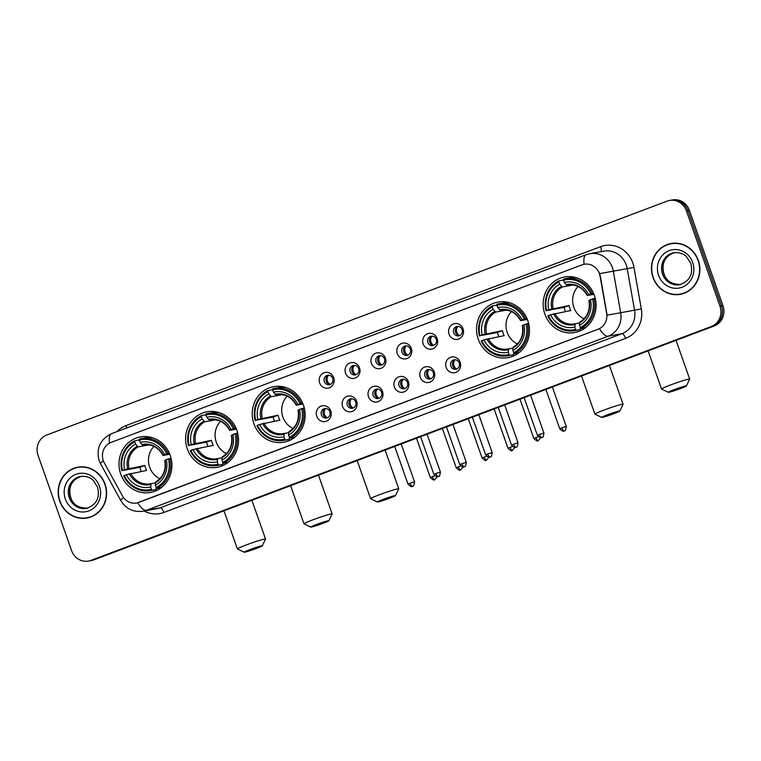 <?xml version="1.0" encoding="UTF-8"?>
<svg xmlns="http://www.w3.org/2000/svg" width="761" height="761" viewBox="0 0 761 761"><rect width="100%" height="100%" fill="white"/><g stroke="black" fill="none" stroke-linecap="round" stroke-linejoin="round"><path stroke-width="1.14" d="M544.857 314.093A28.233 26.407 -100.4 0 0 574.717 332.519A28.233 26.407 -100.4 0 0 594.379 295.42A28.233 26.407 -100.4 0 0 564.519 276.994A28.233 26.407 -100.4 0 0 544.857 314.093M187.311 448.895A28.233 26.407 -100.4 0 0 217.17 467.33A28.233 26.407 -100.4 0 0 236.833 430.231A28.233 26.407 -100.4 0 0 206.973 411.796A28.233 26.407 -100.4 0 0 187.311 448.895M253.927 423.782A28.233 26.407 -100.4 0 0 283.786 442.217A28.233 26.407 -100.4 0 0 303.449 405.109A28.233 26.407 -100.4 0 0 273.589 386.683A28.233 26.407 -100.4 0 0 253.927 423.782M478.25 339.206A28.233 26.407 -100.4 0 0 508.101 357.641A28.233 26.407 -100.4 0 0 527.763 320.533A28.233 26.407 -100.4 0 0 497.903 302.107A28.233 26.407 -100.4 0 0 478.25 339.206M120.704 474.017A28.233 26.407 -100.4 0 0 150.564 492.443A28.233 26.407 -100.4 0 0 170.217 455.344A28.233 26.407 -100.4 0 0 140.357 436.919A28.233 26.407 -100.4 0 0 120.704 474.017M330.759 411.007A7.991 7.477 79.6 0 1 326.402 421.166A7.991 7.477 79.6 0 1 316.747 416.286A7.991 7.477 79.6 0 1 321.104 406.127A7.991 7.477 79.6 0 1 330.759 411.007M321.399 414.888A4.794 4.48 -100.4 0 0 326.469 418.017A4.794 4.48 -100.4 0 0 329.808 411.72A4.794 4.48 -100.4 0 0 324.738 408.59A4.794 4.48 -100.4 0 0 321.399 414.888M356.643 401.247A7.991 7.477 79.6 0 1 352.286 411.416A7.991 7.477 79.6 0 1 342.621 406.536A7.991 7.477 79.6 0 1 346.987 396.367A7.991 7.477 79.6 0 1 356.643 401.247M347.282 405.137A4.794 4.48 -100.4 0 0 352.353 408.267A4.794 4.48 -100.4 0 0 355.691 401.96A4.794 4.48 -100.4 0 0 350.621 398.831A4.794 4.48 -100.4 0 0 347.282 405.137M382.517 391.487A7.991 7.477 79.6 0 1 378.16 401.656A7.991 7.477 79.6 0 1 368.505 396.776A7.991 7.477 79.6 0 1 372.861 386.607A7.991 7.477 79.6 0 1 382.517 391.487M373.156 395.378A4.794 4.48 -100.4 0 0 378.227 398.507A4.794 4.48 -100.4 0 0 381.565 392.21A4.794 4.48 -100.4 0 0 376.495 389.08A4.794 4.48 -100.4 0 0 373.156 395.378M408.4 381.737A7.991 7.477 79.6 0 1 404.043 391.896A7.991 7.477 79.6 0 1 394.388 387.016A7.991 7.477 79.6 0 1 398.745 376.857A7.991 7.477 79.6 0 1 408.4 381.737M399.04 385.618A4.794 4.48 -100.4 0 0 404.11 388.747A4.794 4.48 -100.4 0 0 407.449 382.45A4.794 4.48 -100.4 0 0 402.379 379.32A4.794 4.48 -100.4 0 0 399.04 385.618M434.274 371.977A7.991 7.477 79.6 0 1 429.917 382.136A7.991 7.477 79.6 0 1 420.262 377.256A7.991 7.477 79.6 0 1 424.619 367.097A7.991 7.477 79.6 0 1 434.274 371.977M424.914 375.867A4.794 4.48 -100.4 0 0 429.984 378.997A4.794 4.48 -100.4 0 0 433.323 372.69A4.794 4.48 -100.4 0 0 428.253 369.561A4.794 4.48 -100.4 0 0 424.914 375.867M460.158 362.217A7.991 7.477 79.6 0 1 455.801 372.386A7.991 7.477 79.6 0 1 446.146 367.506A7.991 7.477 79.6 0 1 450.502 357.337A7.991 7.477 79.6 0 1 460.158 362.217M450.797 366.108A4.794 4.48 -100.4 0 0 455.868 369.237A4.794 4.48 -100.4 0 0 459.206 362.94A4.794 4.48 -100.4 0 0 454.136 359.801A4.794 4.48 -100.4 0 0 450.797 366.108M333.67 377.637A7.991 7.477 79.6 0 1 329.313 387.806A7.991 7.477 79.6 0 1 319.658 382.926A7.991 7.477 79.6 0 1 324.015 372.757A7.991 7.477 79.6 0 1 333.67 377.637M324.31 381.527A4.794 4.48 -100.4 0 0 329.38 384.657A4.794 4.48 -100.4 0 0 332.719 378.36A4.794 4.48 -100.4 0 0 327.649 375.23A4.794 4.48 -100.4 0 0 324.31 381.527M359.544 367.886A7.991 7.477 79.6 0 1 355.187 378.046A7.991 7.477 79.6 0 1 345.532 373.166A7.991 7.477 79.6 0 1 349.889 363.007A7.991 7.477 79.6 0 1 359.544 367.886M350.184 371.768A4.794 4.48 -100.4 0 0 355.254 374.897A4.794 4.48 -100.4 0 0 358.593 368.6A4.794 4.48 -100.4 0 0 353.523 365.47A4.794 4.48 -100.4 0 0 350.184 371.768M385.427 358.127A7.991 7.477 79.6 0 1 381.071 368.286A7.991 7.477 79.6 0 1 371.416 363.406A7.991 7.477 79.6 0 1 375.772 353.247A7.991 7.477 79.6 0 1 385.427 358.127M376.067 362.017A4.794 4.48 -100.4 0 0 381.137 365.147A4.794 4.48 -100.4 0 0 384.476 358.84A4.794 4.48 -100.4 0 0 379.406 355.71A4.794 4.48 -100.4 0 0 376.067 362.017M411.301 348.367A7.991 7.477 79.6 0 1 406.945 358.536A7.991 7.477 79.6 0 1 397.29 353.656A7.991 7.477 79.6 0 1 401.646 343.487A7.991 7.477 79.6 0 1 411.301 348.367M401.951 352.257A4.794 4.48 -100.4 0 0 407.021 355.387A4.794 4.48 -100.4 0 0 410.35 349.09A4.794 4.48 -100.4 0 0 405.28 345.96A4.794 4.48 -100.4 0 0 401.951 352.257M437.185 338.607A7.991 7.477 79.6 0 1 432.828 348.776A7.991 7.477 79.6 0 1 423.173 343.896A7.991 7.477 79.6 0 1 427.53 333.727A7.991 7.477 79.6 0 1 437.185 338.607M427.825 342.498A4.794 4.48 -100.4 0 0 432.895 345.627A4.794 4.48 -100.4 0 0 436.234 339.33A4.794 4.48 -100.4 0 0 431.164 336.2A4.794 4.48 -100.4 0 0 427.825 342.498M463.069 328.857A7.991 7.477 79.6 0 1 458.702 339.016A7.991 7.477 79.6 0 1 449.047 334.136A7.991 7.477 79.6 0 1 453.404 323.977A7.991 7.477 79.6 0 1 463.069 328.857M453.708 332.738A4.794 4.48 -100.4 0 0 458.778 335.867A4.794 4.48 -100.4 0 0 462.117 329.57A4.794 4.48 -100.4 0 0 457.047 326.44A4.794 4.48 -100.4 0 0 453.708 332.738M327.382 417.751A4.794 4.48 79.6 0 1 325.679 408.524M353.256 407.991A4.794 4.48 79.6 0 1 351.563 398.774M379.14 398.231A4.794 4.48 79.6 0 1 377.446 389.014M405.014 388.471A4.794 4.48 79.6 0 1 403.32 379.254M430.897 378.721A4.794 4.48 79.6 0 1 429.204 369.494M456.771 368.961A4.794 4.48 79.6 0 1 455.078 359.744M330.284 384.381A4.794 4.48 79.6 0 1 328.59 375.163M356.167 374.621A4.794 4.48 79.6 0 1 354.474 365.404M382.041 364.871A4.794 4.48 79.6 0 1 380.348 355.644M407.925 355.111A4.794 4.48 79.6 0 1 406.231 345.894M433.799 345.351A4.794 4.48 79.6 0 1 432.105 336.134M459.682 335.591A4.794 4.48 79.6 0 1 457.989 326.374M104.333 462.964A14.383 13.451 79.6 0 1 103.306 460.69A14.383 13.451 79.6 0 1 111.154 442.388L582.022 264.857A14.383 13.451 79.6 0 1 584.191 264.257A14.383 13.451 79.6 0 1 600.039 276.062L606.641 313.342A14.383 13.451 79.6 0 1 598.156 329.218L138.816 502.403A14.383 13.451 79.6 0 1 136.647 503.011A14.383 13.451 79.6 0 1 122.454 495.896L104.333 462.964M59.729 501.157A25.836 24.162 -100.4 0 0 87.058 518.022A25.836 24.162 -100.4 0 0 105.047 484.072A25.836 24.162 -100.4 0 0 77.717 467.206A25.836 24.162 -100.4 0 0 59.729 501.157M83.796 518.108A25.836 24.162 -100.4 0 0 87.791 517.87M652.995 277.47A25.836 24.162 -100.4 0 0 680.315 294.336A25.836 24.162 -100.4 0 0 698.303 260.386A25.836 24.162 -100.4 0 0 670.983 243.53A25.836 24.162 -100.4 0 0 652.995 277.47M677.052 294.431A25.836 24.162 -100.4 0 0 681.057 294.193M88.504 561.076L91.472 560.534A15.981 14.944 -100.4 0 0 93.879 559.868L714.237 325.974A15.981 14.944 -100.4 0 0 722.95 305.637L689.39 210.35L687.915 210.626A15.981 14.944 -100.4 0 0 671.012 200.191A15.981 14.944 -100.4 0 1 687.915 210.626L721.466 305.912L687.915 210.626L686.432 210.902A15.981 14.944 -100.4 0 0 669.528 200.466A15.981 14.944 -100.4 0 0 667.121 201.132L46.763 435.026A15.981 14.944 -100.4 0 0 38.05 455.363L71.61 550.65A15.981 14.944 -100.4 0 0 88.504 561.076A15.981 14.944 -100.4 0 0 90.92 560.41L711.269 326.517A15.981 14.944 -100.4 0 0 719.992 306.188L686.432 210.902M714.237 325.974L712.753 326.241A15.981 14.944 -100.4 0 0 721.466 305.912A15.981 14.944 -100.4 0 1 712.753 326.241L92.404 560.134L711.269 326.517M89.988 560.809A15.981 14.944 -100.4 0 0 92.404 560.134A15.981 14.944 -100.4 0 1 89.988 560.809M598.707 271.658L600.305 276.015L607.097 315.149L620.672 312.723A21.308 19.929 79.6 0 1 608.106 336.238A18.645 6.497 69.3 0 1 599.516 328.666L136.799 502.983M671.725 243.406A25.836 24.162 -100.4 0 0 667.901 244.595M78.469 467.083A25.836 24.162 -100.4 0 0 74.645 468.281M689.39 210.35A15.981 14.944 -100.4 0 0 672.496 199.924L669.528 200.466M82.464 466.845A25.57 23.914 -100.4 0 0 79.249 467.197L77.774 467.463A25.57 23.914 -100.4 0 0 59.967 501.061A25.57 23.914 -100.4 0 0 87.011 517.756A25.57 23.914 -100.4 0 0 104.809 484.158A25.57 23.914 -100.4 0 0 77.774 467.463M87.011 517.756L88.485 517.49A25.57 23.914 -100.4 0 0 91.615 516.671M675.72 243.159A25.57 23.914 -100.4 0 0 672.515 243.51L671.031 243.786A25.57 23.914 -100.4 0 0 653.223 277.385A25.57 23.914 -100.4 0 0 680.267 294.079A25.57 23.914 -100.4 0 0 698.075 260.481A25.57 23.914 -100.4 0 0 671.031 243.786M680.267 294.079L681.751 293.803A25.57 23.914 -100.4 0 0 684.881 292.995M256.562 548.396A9.589 0.561 160.6 0 0 262.269 545.856A9.589 0.561 160.6 0 0 249.893 549.613A9.589 0.561 160.6 0 0 244.214 552.21A9.589 0.561 160.6 0 0 256.562 548.396M244.214 552.21L237.432 548.985A14.916 0.875 -19.4 0 1 237.394 548.938A14.916 0.875 -19.4 0 1 246.279 544.943A14.916 0.875 -19.4 0 1 265.532 539.035A14.916 0.875 -19.4 0 1 265.522 539.092L262.269 545.856M153.931 446.441A19.71 18.435 -100.4 0 0 149.66 467.254A19.71 18.435 -100.4 0 0 159.867 478.717M156.728 488.286L156.1 488.4L156.176 489.513L152.21 490.236L151.487 489.304A25.351 23.715 -100.4 0 1 124.233 475.52L126.393 474.712A22.906 21.422 -100.4 0 0 150.668 486.983L151.097 483.673L155.368 482.883M141.289 471.43A25.303 23.667 79.6 0 1 140.68 469.851A25.303 23.667 79.6 0 1 139.919 467.292L122.464 470.507A25.351 23.715 -100.4 0 1 134.764 441.818L135.582 444.139A22.906 21.422 -100.4 0 0 124.623 469.689L144.856 465.428A19.71 18.435 -100.4 0 0 145.579 467.996A19.71 18.435 -100.4 0 0 146.626 470.45L126.393 474.712M134.764 441.818L134.783 440.743L138.74 440.02L139.748 440.961M152.752 437.794A26.416 24.713 -100.4 0 0 145.018 437.898L141.061 438.631A26.416 24.713 -100.4 0 0 139.453 438.983L139.434 440.058A25.351 23.715 -100.4 0 1 166.688 453.832L168 453.413A26.416 24.713 -100.4 0 0 141.061 438.631M171.063 458.189L168.457 458.845A25.351 23.715 -100.4 0 1 156.157 487.535L156.88 488.476L160.847 487.753A26.416 24.713 -100.4 0 0 161.836 487.221M124.233 475.52L123.663 475.806A26.416 24.713 -100.4 0 0 150.602 490.598L154.569 489.865A26.416 24.713 -100.4 0 0 156.176 489.513M168 453.413L169.351 453.166M156.88 488.476A26.416 24.713 -100.4 0 0 169.77 458.426M150.602 490.598A26.416 24.713 -100.4 0 0 152.21 490.236M166.688 453.832L164.528 454.65A22.906 21.422 -100.4 0 0 140.252 442.379L139.434 440.058M156.157 487.535L155.339 485.214A22.906 21.422 -100.4 0 0 166.298 459.663L168.457 458.845M150.668 486.983L151.487 489.304M140.252 442.379L141.898 444.519L143.972 444.928M169.798 454.231L163.196 455.439L164.528 454.65M166.298 459.663L164.994 460.319A20.49 19.168 -100.4 0 1 155.368 482.769L155.339 485.214M163.196 455.439L163.234 455.297A20.49 19.168 -100.4 0 0 141.898 444.519M129.37 473.751A20.49 19.168 -100.4 0 0 150.697 484.529L151.097 483.673L150.516 483.787A19.71 18.435 -100.4 0 0 151.068 483.673M134.783 440.743A26.416 24.713 -100.4 0 0 121.893 470.793M124.623 469.689L122.464 470.507M148.918 444.919L138.141 446.897L135.582 444.139M144.856 465.428L139.919 467.292M323.178 523.273A9.589 0.561 160.6 0 0 328.876 520.743A9.589 0.561 160.6 0 0 316.509 524.5A9.589 0.561 160.6 0 0 310.821 527.097A9.589 0.561 160.6 0 0 323.178 523.273M310.821 527.097L304.048 523.863A14.916 0.875 -19.4 0 1 304.01 523.825A14.916 0.875 -19.4 0 1 312.885 519.83A14.916 0.875 -19.4 0 1 332.138 513.922A14.916 0.875 -19.4 0 1 332.138 513.979L328.876 520.743M220.547 421.318A19.71 18.435 -100.4 0 0 216.267 442.131A19.71 18.435 -100.4 0 0 226.474 453.604M223.344 463.164L222.707 463.287L222.783 464.4L218.826 465.123L218.093 464.181A25.351 23.715 -100.4 0 1 190.84 450.407L193.009 449.589A22.906 21.422 -100.4 0 0 217.285 461.86L217.703 458.56L221.984 457.77M207.905 446.307A25.303 23.667 79.6 0 1 207.287 444.728A25.303 23.667 79.6 0 1 206.535 442.179L189.08 445.394A25.351 23.715 -100.4 0 1 201.38 416.705L202.198 419.026A22.906 21.422 -100.4 0 0 191.239 444.576L211.472 440.315A19.71 18.435 -100.4 0 0 212.195 442.883A19.71 18.435 -100.4 0 0 213.242 445.328L193.009 449.589M201.38 416.705L201.389 415.63L205.356 414.897L206.364 415.839M219.368 412.671A26.416 24.713 -100.4 0 0 211.634 412.785L207.667 413.508A26.416 24.713 -100.4 0 0 206.06 413.87L206.05 414.945A25.351 23.715 -100.4 0 1 233.304 428.719L234.616 428.3A26.416 24.713 -100.4 0 0 207.667 413.508M237.679 433.076L235.073 433.732A25.351 23.715 -100.4 0 1 222.773 462.422L223.496 463.363L227.453 462.631A26.416 24.713 -100.4 0 0 228.443 462.108M190.84 450.407L190.279 450.693A26.416 24.713 -100.4 0 0 217.218 465.475L221.175 464.752A26.416 24.713 -100.4 0 0 222.783 464.4M234.616 428.3L235.967 428.043M223.496 463.363A26.416 24.713 -100.4 0 0 236.376 433.313M217.218 465.475A26.416 24.713 -100.4 0 0 218.826 465.123M233.304 428.719L231.144 429.537A22.906 21.422 -100.4 0 0 206.868 417.266L206.05 414.945M222.773 462.422L221.955 460.101A22.906 21.422 -100.4 0 0 232.904 434.55L235.073 433.732M217.285 461.86L218.093 464.181M206.868 417.266L208.514 419.406L210.578 419.815M236.414 429.109L229.812 430.326L231.144 429.537M232.904 434.55L231.61 435.197A20.49 19.168 -100.4 0 1 221.984 457.656L221.955 460.101M229.812 430.326L229.841 430.184A20.49 19.168 -100.4 0 0 208.514 419.406M195.977 448.638A20.49 19.168 -100.4 0 0 217.313 459.416L217.703 458.56L217.132 458.674A19.71 18.435 -100.4 0 0 217.684 458.56M201.389 415.63A26.416 24.713 -100.4 0 0 188.509 445.68M191.239 444.576L189.08 445.394M215.525 419.806L204.757 421.784L202.198 419.026M211.472 440.315L206.535 442.179M389.784 498.16A9.589 0.561 160.6 0 0 395.492 495.63A9.589 0.561 160.6 0 0 383.125 499.387A9.589 0.561 160.6 0 0 377.437 501.984A9.589 0.561 160.6 0 0 389.784 498.16M377.437 501.984L370.664 498.75A14.916 0.875 -19.4 0 1 370.617 498.712A14.916 0.875 -19.4 0 1 379.501 494.707A14.916 0.875 -19.4 0 1 398.754 488.8A14.916 0.875 -19.4 0 1 398.745 488.857L395.492 495.63M287.163 396.205A19.71 18.435 -100.4 0 0 282.883 417.018A19.71 18.435 -100.4 0 0 293.09 428.491M289.96 438.051L289.323 438.165L289.399 439.278L285.432 440.01L284.709 439.068A25.351 23.715 -100.4 0 1 257.456 425.294L259.615 424.476A22.906 21.422 -100.4 0 0 283.891 436.747L284.319 433.437L288.6 432.657M274.512 421.194A25.303 23.667 79.6 0 1 273.903 419.615A25.303 23.667 79.6 0 1 273.142 417.066L255.686 420.281A25.351 23.715 -100.4 0 1 267.986 391.592L268.804 393.913A22.906 21.422 -100.4 0 0 257.855 419.463L278.088 415.202A19.71 18.435 -100.4 0 0 278.811 417.77A19.71 18.435 -100.4 0 0 279.848 420.215L259.615 424.476M267.986 391.592L268.005 390.517L271.972 389.784L272.98 390.726M285.984 387.558A26.416 24.713 -100.4 0 0 278.25 387.672L274.283 388.395A26.416 24.713 -100.4 0 0 272.676 388.747L272.666 389.832A25.351 23.715 -100.4 0 1 299.92 403.606L301.223 403.178A26.416 24.713 -100.4 0 0 274.283 388.395M304.295 407.953L301.679 408.619A25.351 23.715 -100.4 0 1 289.38 437.309L290.112 438.25L294.069 437.518A26.416 24.713 -100.4 0 0 295.059 436.985M257.456 425.294L256.885 425.58A26.416 24.713 -100.4 0 0 283.834 440.362L287.791 439.639A26.416 24.713 -100.4 0 0 289.399 439.278M301.223 403.178L302.583 402.93M290.112 438.25A26.416 24.713 -100.4 0 0 302.992 408.2M283.834 440.362A26.416 24.713 -100.4 0 0 285.432 440.01M299.92 403.606L297.751 404.414A22.906 21.422 -100.4 0 0 273.475 392.153L272.666 389.832M289.38 437.309L288.562 434.988A22.906 21.422 -100.4 0 0 299.52 409.437L301.679 408.619M283.891 436.747L284.709 439.068M273.475 392.153L276.043 394.911L277.194 394.693M303.03 403.996L296.419 405.213L297.751 404.414M299.52 409.437L298.226 410.084A20.49 19.168 -100.4 0 1 288.6 432.543L288.562 434.988M296.419 405.213L296.457 405.071A20.49 19.168 -100.4 0 0 275.13 394.284M262.593 423.516A20.49 19.168 -100.4 0 0 283.929 434.303L284.319 433.437L283.739 433.561A19.71 18.435 -100.4 0 0 284.3 433.447M268.005 390.517A26.416 24.713 -100.4 0 0 255.125 420.567M257.855 419.463L255.686 420.281M282.141 394.693L271.373 396.671L268.804 393.913M278.088 415.202L273.142 417.066M614.108 413.584A9.589 0.561 160.6 0 0 619.806 411.054A9.589 0.561 160.6 0 0 607.44 414.812A9.589 0.561 160.6 0 0 601.751 417.409A9.589 0.561 160.6 0 0 614.108 413.584M601.751 417.409L594.978 414.174A14.916 0.875 -19.4 0 1 594.94 414.136A14.916 0.875 -19.4 0 1 603.825 410.131A14.916 0.875 -19.4 0 1 623.069 404.224A14.916 0.875 -19.4 0 1 623.069 404.291L619.806 411.054M511.478 311.63A19.71 18.435 -100.4 0 0 507.197 332.443A19.71 18.435 -100.4 0 0 517.404 343.915M514.274 353.475L513.637 353.589L513.713 354.702L509.756 355.435L509.033 354.493A25.351 23.715 -100.4 0 1 481.77 340.719L483.939 339.901A22.906 21.422 -100.4 0 0 508.215 352.172L508.633 348.861L512.914 348.081M498.836 336.619A25.303 23.667 79.6 0 1 498.217 335.04A25.303 23.667 79.6 0 1 497.466 332.49L480.01 335.706A25.351 23.715 -100.4 0 1 492.31 307.016L493.128 309.337A22.906 21.422 -100.4 0 0 482.17 334.888L502.403 330.626A19.71 18.435 -100.4 0 0 503.126 333.194A19.71 18.435 -100.4 0 0 504.172 335.639L483.939 339.901M492.31 307.016L492.319 305.941L496.286 305.209L497.294 306.15M510.298 302.983A26.416 24.713 -100.4 0 0 502.564 303.097L498.598 303.82A26.416 24.713 -100.4 0 0 496.99 304.172L496.981 305.256A25.351 23.715 -100.4 0 1 524.234 319.03L525.547 318.602A26.416 24.713 -100.4 0 0 498.598 303.82M528.61 323.377L526.003 324.043A25.351 23.715 -100.4 0 1 513.704 352.733L514.426 353.675L518.384 352.942A26.416 24.713 -100.4 0 0 519.373 352.419M481.77 340.719L481.209 341.004A26.416 24.713 -100.4 0 0 508.148 355.787L512.115 355.064A26.416 24.713 -100.4 0 0 513.713 354.702M525.547 318.602L526.897 318.355M514.426 353.675A26.416 24.713 -100.4 0 0 527.306 323.625M508.148 355.787A26.416 24.713 -100.4 0 0 509.756 355.435M524.234 319.03L522.075 319.839A22.906 21.422 -100.4 0 0 497.799 307.577L496.981 305.256M513.704 352.733L512.885 350.412A22.906 21.422 -100.4 0 0 523.834 324.861L526.003 324.043M508.215 352.172L509.033 354.493M497.799 307.577L500.358 310.336L501.518 310.117M527.344 319.42L520.743 320.638L522.075 319.839M523.834 324.861L522.541 325.508A20.49 19.168 -100.4 0 1 512.914 347.967L512.885 350.412M520.743 320.638L520.781 320.495A20.49 19.168 -100.4 0 0 499.444 309.708M486.907 338.94A20.49 19.168 -100.4 0 0 508.243 349.727L508.633 348.861L508.063 348.985A19.71 18.435 -100.4 0 0 508.614 348.871M492.319 305.941A26.416 24.713 -100.4 0 0 479.44 335.991M482.17 334.888L480.01 335.706M506.465 310.117L495.687 312.096L493.128 309.337M502.403 330.626L497.466 332.49M680.715 388.471A9.589 0.561 160.6 0 0 686.422 385.932A9.589 0.561 160.6 0 0 674.056 389.699A9.589 0.561 160.6 0 0 668.367 392.296A9.589 0.561 160.6 0 0 680.715 388.471M668.367 392.296L661.594 389.061A14.916 0.875 -19.4 0 1 661.556 389.023A14.916 0.875 -19.4 0 1 670.431 385.018A14.916 0.875 -19.4 0 1 689.685 379.111A14.916 0.875 -19.4 0 1 689.675 379.168L686.422 385.932M578.094 286.517A19.71 18.435 -100.4 0 0 573.813 307.33A19.71 18.435 -100.4 0 0 584.02 318.792M580.89 328.362L580.253 328.476L580.329 329.589L576.362 330.322L575.639 329.38A25.351 23.715 -100.4 0 1 548.386 315.606L550.545 314.788A22.906 21.422 -100.4 0 0 574.821 327.059L575.249 323.748L579.53 322.959M565.452 311.506A25.303 23.667 79.6 0 1 564.833 309.927A25.303 23.667 79.6 0 1 564.072 307.368L546.626 310.583A25.351 23.715 -100.4 0 1 558.926 281.893L559.735 284.214A22.906 21.422 -100.4 0 0 548.786 309.775L569.019 305.513A19.71 18.435 -100.4 0 0 569.742 308.072A19.71 18.435 -100.4 0 0 570.779 310.526L550.545 314.788M558.926 281.893L558.935 280.819L562.902 280.096L563.911 281.037M576.914 277.87A26.416 24.713 -100.4 0 0 569.18 277.974L565.214 278.707A26.416 24.713 -100.4 0 0 563.606 279.059L563.597 280.134A25.351 23.715 -100.4 0 1 590.85 293.908L592.153 293.489A26.416 24.713 -100.4 0 0 565.214 278.707M595.226 298.264L592.61 298.93A25.351 23.715 -100.4 0 1 580.31 327.62L581.043 328.552L585 327.829A26.416 24.713 -100.4 0 0 585.989 327.297M548.386 315.606L547.815 315.891A26.416 24.713 -100.4 0 0 574.764 330.674L578.721 329.941A26.416 24.713 -100.4 0 0 580.329 329.589M592.153 293.489L593.513 293.242M581.043 328.552A26.416 24.713 -100.4 0 0 593.922 298.502M574.764 330.674A26.416 24.713 -100.4 0 0 576.362 330.322M590.85 293.908L588.681 294.726A22.906 21.422 -100.4 0 0 564.415 282.455L563.597 280.134M580.31 327.62L579.492 325.299A22.906 21.422 -100.4 0 0 590.45 299.739L592.61 298.93M574.821 327.059L575.639 329.38M564.415 282.455L566.06 284.595L568.125 285.004M593.961 294.307L587.349 295.515L588.681 294.726M590.45 299.739L589.157 300.395A20.49 19.168 -100.4 0 1 579.53 322.845L579.492 325.299M587.349 295.515L587.387 295.382A20.49 19.168 -100.4 0 0 566.06 284.595M553.523 313.827A20.49 19.168 -100.4 0 0 574.859 324.614L575.249 323.748M558.935 280.819A26.416 24.713 -100.4 0 0 546.056 310.869M548.786 309.775L546.626 310.583M573.071 284.995L562.303 286.973L559.735 284.214M569.019 305.513L564.072 307.368M328.476 375.221A5.86 5.479 -100.4 0 0 330.16 384.372M354.35 365.461A5.86 5.479 -100.4 0 0 356.034 374.621M380.234 355.701A5.86 5.479 -100.4 0 0 381.917 364.861M406.108 345.941A5.86 5.479 -100.4 0 0 407.791 355.102M431.991 336.191A5.86 5.479 -100.4 0 0 433.675 345.342M457.865 326.431A5.86 5.479 -100.4 0 0 459.549 335.591M325.565 408.581A5.86 5.479 -100.4 0 0 327.249 417.741M351.449 398.821A5.86 5.479 -100.4 0 0 353.123 407.982M377.323 389.071A5.86 5.479 -100.4 0 0 379.007 398.222M403.206 379.311A5.86 5.479 -100.4 0 0 404.881 388.471M429.08 369.551A5.86 5.479 -100.4 0 0 430.764 378.712M454.964 359.791A5.86 5.479 -100.4 0 0 456.648 368.952M117.042 431.582A26.635 24.913 79.6 0 1 125.993 425.608L600.6 246.669A5.327 1.855 -110.7 0 1 601.038 251.625M600.6 246.669A26.635 24.913 79.6 0 1 632.791 262.935A26.635 24.913 79.6 0 1 633.97 267.425L641.323 308.966A26.635 24.913 79.6 0 1 625.618 338.36L163.862 512.457A26.635 24.913 79.6 0 1 144.171 511.04M626.265 265.037A21.308 19.929 -100.4 0 0 603.73 251.13L589.842 253.679A21.308 19.929 79.6 0 1 612.377 267.587A21.308 19.929 79.6 0 1 613.318 271.182L620.672 312.723L634.56 310.165L627.207 268.623A21.308 19.929 -100.4 0 0 626.265 265.037M584.096 264.276A18.645 6.497 -110.7 0 1 586.236 254.678L111.629 433.627C100.167 439.306 96.019 448.315 99.168 460.652L100.614 463.868A18.645 2.207 -28.8 0 1 103.353 460.814M100.614 463.868L120.809 500.567C125.936 508.89 133.384 512.448 143.135 511.23A21.308 19.929 79.6 0 0 146.35 510.336L160.238 507.777L621.994 333.679L608.106 336.238L146.35 510.336A18.645 6.497 -110.7 0 1 137.76 502.764M120.809 500.567A18.645 2.207 -28.8 0 1 123.51 497.551M599.639 273.627L633.97 267.425M111.629 433.627A18.645 6.497 69.3 0 0 109.479 443.168M90.92 560.41L93.879 559.868M719.992 306.188L722.95 305.637M625.618 338.36A5.327 1.855 -110.7 0 0 621.994 333.679A21.308 19.929 -100.4 0 0 634.56 310.165L641.323 308.966M143.135 511.23L157.023 508.671A21.308 19.929 -100.4 0 0 160.238 507.777A5.327 1.855 -110.7 0 1 163.862 512.457M125.993 425.608A5.327 1.855 -110.7 0 1 126.602 427.977M81.208 476.338A16.238 15.182 -100.4 0 0 70.554 497.542A16.238 15.182 -100.4 0 0 87.077 508.243M69.261 497.78A16.238 15.182 -100.4 0 0 86.431 508.377C96.466 504.866 100.167 497.761 97.522 487.04L93.27 480.419C92.433 479.468 88.247 475.549 80.571 476.443A16.238 15.182 -100.4 0 0 69.261 497.78M99.434 486.184A19.434 18.178 -100.4 0 0 75.948 474.312A19.434 18.178 -100.4 0 0 65.351 499.035A19.434 18.178 -100.4 0 0 88.828 510.907A19.434 18.178 -100.4 0 0 99.434 486.184M674.474 252.662A16.238 15.182 -100.4 0 0 663.82 273.855A16.238 15.182 -100.4 0 0 680.334 284.566M662.517 274.093A16.238 15.182 -100.4 0 0 679.697 284.7C689.723 281.19 693.423 274.074 690.788 263.363L686.536 256.733C685.699 255.791 681.514 251.872 673.827 252.757A16.238 15.182 -100.4 0 0 662.517 274.093M692.691 262.507A19.434 18.178 -100.4 0 0 669.204 250.635A19.434 18.178 -100.4 0 0 658.607 275.358A19.434 18.178 -100.4 0 0 682.094 287.23A19.434 18.178 -100.4 0 0 692.691 262.507M130.711 473.371A19.71 18.435 -100.4 0 0 150.516 483.787M163.025 455.449C158.364 447.392 151.82 443.92 143.391 445.023A19.71 18.435 -100.4 0 0 142.811 445.137M137.227 446.279A20.49 19.168 -100.4 0 0 127.601 468.738M138.141 446.897A19.71 18.435 -100.4 0 0 128.942 468.357M197.327 448.258A19.71 18.435 -100.4 0 0 217.132 458.674M229.632 430.326C224.98 422.279 218.436 418.807 210.007 419.91A19.71 18.435 -100.4 0 0 209.427 420.024M203.843 421.166A20.49 19.168 -100.4 0 0 194.217 443.615M204.757 421.784A19.71 18.435 -100.4 0 0 195.558 443.235M263.943 423.135A19.71 18.435 -100.4 0 0 283.739 433.561M296.248 405.213C291.596 397.166 285.052 393.684 276.624 394.788A19.71 18.435 -100.4 0 0 276.043 394.911M270.459 396.043A20.49 19.168 -100.4 0 0 260.823 418.502M271.373 396.671A19.71 18.435 -100.4 0 0 262.174 418.122M488.258 338.559A19.71 18.435 -100.4 0 0 508.063 348.985M520.562 320.638C515.91 312.59 509.366 309.109 500.938 310.212A19.71 18.435 -100.4 0 0 500.358 310.336M494.774 311.468A20.49 19.168 -100.4 0 0 485.147 333.927M495.687 312.096A19.71 18.435 -100.4 0 0 486.488 333.546M554.874 313.446A19.71 18.435 -100.4 0 0 574.669 323.863A19.71 18.435 -100.4 0 0 575.23 323.758L574.669 323.863M587.178 295.525C582.526 287.468 575.982 283.996 567.554 285.099A19.71 18.435 -100.4 0 0 566.974 285.213M561.39 286.355A20.49 19.168 -100.4 0 0 551.763 308.814M562.303 286.973A19.71 18.435 -100.4 0 0 553.104 308.433M432.41 476.614L430.346 477.547C432.895 479.858 434.227 480.6 434.341 479.782L434.835 479.639A3.463 1.208 69.3 0 1 434.759 479.658A3.463 1.208 -110.7 0 1 432.41 476.614L434.788 475.787M458.284 466.864L456.229 467.787C458.778 470.098 460.11 470.84 460.215 470.022L460.709 469.879A3.463 1.208 69.3 0 1 460.643 469.898A3.463 1.208 -110.7 0 1 458.284 466.864L460.671 466.027M484.167 457.104L482.103 458.036C484.652 460.338 485.984 461.08 486.098 460.272L486.593 460.12A3.463 1.208 69.3 0 1 486.517 460.139A3.463 1.208 -110.7 0 1 484.167 457.104L486.545 456.267M510.051 447.344L507.987 448.277C510.536 450.579 511.868 451.33 511.972 450.512L512.467 450.369A3.463 1.208 69.3 0 1 512.4 450.388A3.463 1.208 -110.7 0 1 510.051 447.344L512.429 446.507M535.925 437.585L533.861 438.517C536.41 440.828 537.742 441.57 537.856 440.752L538.35 440.609A3.463 1.208 69.3 0 1 538.274 440.629A3.463 1.208 -110.7 0 1 535.925 437.585L538.303 436.757M561.808 427.834L559.744 428.757C562.293 431.068 563.625 431.81 563.73 430.992L564.234 430.85A3.463 1.208 69.3 0 1 564.158 430.869A3.463 1.208 -110.7 0 1 561.808 427.834L566.27 426.464L552.372 386.997M410.065 483.225L408.001 484.158C410.55 486.46 411.882 487.202 411.986 486.393L412.491 486.241A3.463 1.208 69.3 0 1 412.414 486.26A3.463 1.208 -110.7 0 1 410.065 483.225L414.536 481.856L401.199 443.996M435.939 473.466L433.884 474.398C436.434 476.7 437.756 477.451 437.87 476.633L438.365 476.491A3.463 1.208 69.3 0 1 438.298 476.51A3.463 1.208 -110.7 0 1 435.939 473.466L440.41 472.096L427.083 434.236M461.822 463.715L459.758 464.638C462.308 466.95 463.639 467.692 463.753 466.874L464.248 466.731A3.463 1.208 69.3 0 1 464.172 466.75A3.463 1.208 -110.7 0 1 461.822 463.715L466.293 462.336L452.957 424.476M487.696 453.956L485.642 454.878C488.191 457.19 489.513 457.932 489.627 457.114L490.122 456.971A3.463 1.208 69.3 0 1 490.055 456.99A3.463 1.208 -110.7 0 1 487.696 453.956L492.167 452.586L478.84 414.726M513.58 444.196L511.516 445.128C514.065 447.43 515.397 448.181 515.511 447.363L516.006 447.211A3.463 1.208 69.3 0 1 515.929 447.23A3.463 1.208 -110.7 0 1 513.58 444.196L518.051 442.826L504.714 404.966M539.454 434.436L537.399 435.368C539.949 437.67 541.28 438.422 541.385 437.604L541.88 437.461A3.463 1.208 69.3 0 1 541.813 437.48A3.463 1.208 -110.7 0 1 539.454 434.436L543.925 433.066L530.598 395.206M589.842 253.679L586.236 254.678M81.865 476.205C69.717 479.934 68.423 489.799 70.773 497.532C72.837 504.61 78.488 508.139 87.734 508.139M675.121 252.519C662.974 256.248 661.68 266.112 664.03 273.855C666.094 280.923 671.754 284.462 680.99 284.462M251.881 500.291L265.532 539.035M164.785 460.462C166.24 470.051 163.206 477.214 155.663 481.941M156.766 488.324L156.11 488.448M223.972 510.821L237.394 548.938M318.498 475.178L332.138 513.922M231.401 435.34C232.856 444.938 229.812 452.101 222.279 456.828M223.373 463.211L222.726 463.325M290.578 485.699L304.01 523.825M385.114 450.065L398.754 488.8M298.017 410.227C299.473 419.825 296.429 426.988 288.895 431.715M289.989 438.098L289.342 438.212M357.194 460.586L370.617 498.712M609.428 365.489L623.069 404.224M522.331 325.651C523.787 335.249 520.743 342.412 513.209 347.14M514.303 353.523L513.656 353.637M581.509 376.01L594.94 414.136M676.044 340.367L689.685 379.111M588.947 300.538C590.403 310.127 587.359 317.289 579.825 322.027M580.919 328.4L580.272 328.524M648.125 350.897L661.556 389.023M430.346 477.547L416.495 438.222M437.061 476.709L434.835 479.639M456.229 467.787L442.379 428.472M462.935 466.95L460.709 469.879M482.103 458.036L468.262 418.712M488.819 457.19L486.593 460.12M507.987 448.277L494.136 408.952M514.702 447.439L512.467 450.369M533.861 438.517L520.02 399.192M540.576 437.68L538.35 440.609M559.744 428.757L545.894 389.442M566.27 426.464C565.765 429.822 565.214 431.221 564.614 430.678L564.234 430.85M408.001 484.158L394.721 446.441M414.536 481.856C414.022 485.214 413.47 486.621 412.871 486.07L412.491 486.241M433.884 474.398L420.595 436.681M440.41 472.096C439.896 475.454 439.344 476.862 438.745 476.319L438.365 476.491M459.758 464.638L446.479 426.921M466.293 462.336C465.78 465.694 465.228 467.102 464.629 466.56L464.248 466.731M485.642 454.878L472.353 417.171M492.167 452.586C491.654 455.944 491.102 457.342 490.512 456.8L490.122 456.971M511.516 445.128L498.236 407.411M518.051 442.826C517.537 446.184 516.985 447.592 516.386 447.04L516.006 447.211M537.399 435.368L524.11 397.651M543.925 433.066C543.421 436.424 542.859 437.832 542.27 437.29L541.88 437.461"/></g></svg>
